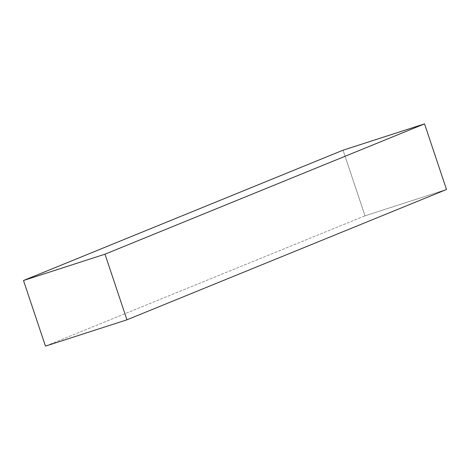<?xml version="1.0" encoding="UTF-8"?>
<svg xmlns="http://www.w3.org/2000/svg" width="470" height="470" viewBox="0 0 470 470"><rect width="100%" height="100%" fill="white"/><g stroke="black" fill="none" stroke-linecap="round" stroke-linejoin="round"><path stroke-width="0.35" stroke-dasharray="2.35 1.76" d="M343.047 150.194L365.008 215.818L45.461 346.132L365.008 215.818L446.5 189.492L365.008 215.818L343.047 150.194"/><path stroke-width="0.7" d="M104.992 254.182L126.953 319.806L446.5 189.492L424.539 123.869L104.992 254.182L424.539 123.869L343.047 150.194L23.5 280.508L104.992 254.182L126.953 319.806L45.461 346.132L23.5 280.508L343.047 150.194L424.539 123.869L446.5 189.492L126.953 319.806L45.461 346.132L23.5 280.508L104.992 254.182"/></g></svg>
